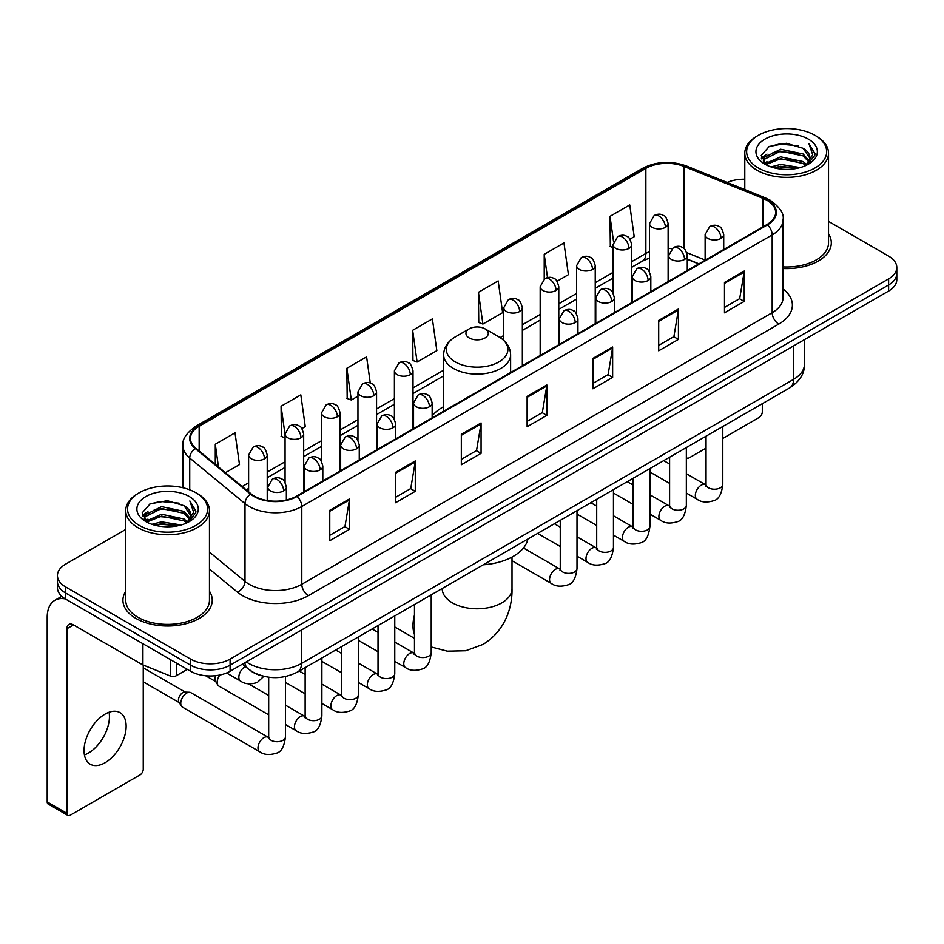 <?xml version="1.0" encoding="UTF-8"?>
<svg xmlns="http://www.w3.org/2000/svg" width="944" height="944" viewBox="0 0 944 944"><rect width="100%" height="100%" fill="white"/><g stroke="black" fill="none" stroke-linecap="round" stroke-linejoin="round"><path stroke-width="1.42" d="M443.633 406.711A49.312 28.473 0 0 0 432.151 415.926M698.749 263.942L687.279 259.305M261.512 675.715A27.907 16.119 180 0 1 250.243 670.441M125.729 529.442L65.62 564.146A27.907 16.119 0 0 0 57.442 575.545L57.442 587.699A27.907 16.119 0 0 0 65.62 599.086L190.617 671.255A27.907 16.119 0 0 0 230.088 671.255L888.623 291.047A27.907 16.119 0 0 0 896.8 279.66L896.8 273.583A27.907 16.119 0 0 1 888.623 284.97A27.907 16.119 0 0 0 896.8 273.583L896.8 267.506A27.907 16.119 0 0 0 888.623 256.107L828.525 221.403M57.442 575.545A27.907 16.119 0 0 0 65.62 586.932L190.617 659.101A27.907 16.119 0 0 0 230.088 659.101L230.088 665.178L888.623 284.97L230.088 665.178A27.907 16.119 0 0 1 190.617 665.178A27.907 16.119 0 0 0 230.088 665.178L230.088 671.255M65.62 586.932L65.62 593.009L190.617 665.178L65.62 593.009A27.907 16.119 0 0 1 57.442 581.622A27.907 16.119 0 0 0 65.62 593.009L65.62 599.086M125.729 591.251A44.663 25.783 0 0 0 122.932 600.231A44.663 25.783 0 0 0 136.019 618.462A44.663 25.783 0 0 0 184.682 624.043A44.663 25.783 0 0 0 212.247 600.231A44.663 25.783 0 0 0 209.462 591.251A44.663 25.783 0 0 1 212.247 600.231A44.663 25.783 0 0 1 184.682 624.043A44.663 25.783 0 0 1 136.019 618.462A44.663 25.783 0 0 1 122.932 600.231A44.663 25.783 0 0 1 125.729 591.251M766.917 200.27A29.771 17.193 180 0 1 775.638 212.424A29.771 17.193 180 0 1 766.917 224.578L296.534 496.155A29.771 17.193 180 0 1 251.092 493.865L195.821 448.282A29.771 17.193 180 0 1 190.44 438.429A29.771 17.193 180 0 1 199.16 426.275L645.873 168.362A29.771 17.193 180 0 1 684.011 166.439L762.941 198.346A29.771 17.193 180 0 1 766.917 200.27M767.448 199.975A30.515 17.617 0 0 0 763.366 197.992L684.435 166.085A30.515 17.617 0 0 0 645.354 168.056L198.629 425.968A30.515 17.617 0 0 0 195.219 448.53L250.49 494.101A30.515 17.617 0 0 0 297.065 496.461L767.448 224.884A30.515 17.617 0 0 0 767.448 199.975M329.763 510.326L329.763 540.711L349.492 529.313L349.492 498.928L329.763 510.326M329.763 535.319L344.961 526.54L349.41 499.942A7.446 4.295 -120 0 0 349.492 498.928M344.831 526.622L349.492 529.313M395.548 472.342L395.548 502.727L415.277 491.328L415.277 460.943L395.548 472.342M395.548 497.335L410.746 488.555L415.207 461.958A7.446 4.295 -120 0 0 415.277 460.943M410.616 488.638L415.277 491.328M461.333 434.358L461.333 464.743L481.074 453.356L481.074 422.959L461.333 434.358M461.333 459.35L476.531 450.583L480.992 423.974A7.446 4.295 -120 0 0 481.074 422.959M476.401 450.654L481.074 453.356M724.485 282.433L724.485 312.818L744.226 301.419L744.226 271.034L724.485 282.433M724.485 307.425L739.683 298.646L744.143 272.049A7.446 4.295 -120 0 0 744.226 271.034M739.553 298.729L744.226 301.419M658.7 320.417L658.7 350.802L678.429 339.403L678.429 309.018L658.7 320.417M658.7 345.41L673.898 336.63L678.358 310.021A7.446 4.295 -120 0 0 678.429 309.018M673.768 336.713L678.429 339.403M592.915 358.39L592.915 388.786L612.644 377.388L612.644 347.003L592.915 358.39M592.915 383.394L608.113 374.615L612.562 348.006A7.446 4.295 -120 0 0 612.644 347.003M607.971 374.685L612.644 377.388M527.118 396.374L527.118 426.759L546.859 415.372L546.859 384.987L527.118 396.374M527.118 421.366L542.328 412.599L546.777 385.99A7.446 4.295 -120 0 0 546.859 384.987M542.186 412.67L546.859 415.372M783.083 268.521A44.663 25.783 0 0 0 831.31 242.82A44.663 25.783 0 0 0 828.525 233.841A44.663 25.783 0 0 1 831.31 242.82A44.663 25.783 0 0 1 783.083 268.521M230.088 659.101L888.623 278.893A27.907 16.119 0 0 0 896.8 267.506M744.792 179.23A27.907 16.119 0 0 0 727.151 182.452M301.915 428.541L305.266 426.605L300.817 394.863L281.076 406.25L281.395 436.458M225.427 472.696L239.481 464.59L235.021 432.836L215.291 444.235L215.291 464.33M478.443 292.31L482.891 324.052L502.633 312.665L498.172 280.911L478.443 292.31L478.761 322.506M557.043 281.253L568.418 274.68L563.957 242.927L544.228 254.325L544.228 279.011M629.931 239.162L634.203 236.696L629.754 204.942L610.013 216.341L610.331 246.549M370.284 383.099L366.602 356.879L346.861 368.266L347.18 398.474M412.646 330.294L417.106 362.036L436.848 350.637L432.387 318.895L412.646 330.294L412.965 360.49M417.106 362.036L412.646 360.372M482.891 324.052L478.443 322.388M544.228 254.325L547.496 277.595M613.081 247.576L610.013 246.419M610.013 216.341L613.565 241.629M346.861 368.266L351.321 400.02L357.953 396.185M351.321 400.02L346.861 398.356M285.064 437.827L281.076 436.34M281.076 406.25L285.064 434.653M215.291 444.235L218.477 466.961M686.347 457.392A4.649 2.69 120 0 0 686.961 458.029A4.649 2.69 120 0 0 689.285 457.793L706.041 448.129M722.797 438.453L759.023 417.531A4.649 2.69 120 0 0 762.315 411.844L762.315 403.702M758.362 167.985A40.002 23.093 0 0 0 814.943 167.985A40.002 23.093 0 0 0 814.943 135.322L816.253 136.089A41.866 24.166 0 0 1 828.525 153.176A41.866 24.166 0 0 1 802.671 175.513A41.866 24.166 0 0 1 757.053 170.262A41.866 24.166 0 0 1 744.792 153.176A41.866 24.166 0 0 1 757.053 136.089L758.362 135.322A40.002 23.093 0 0 0 758.362 167.985M783.083 266.904A41.866 24.166 0 0 0 828.525 242.82L828.525 153.176M770.977 166.899L780.629 164.421L800.205 167.56M773.75 167.737L780.629 166.321L797.35 168.268L779.331 166.84L773.938 167.796M764.959 163.796L780.629 156.834L803.096 161.566L806.719 164.563M765.926 164.586L780.629 158.722L803.096 163.465L805.716 165.471M763.672 162.498L764.192 157.459L780.629 149.235L803.096 153.978L809.256 160.952M763.46 161.577L764.192 159.359L780.629 151.134L803.096 155.878L808.807 161.861M805.48 165.66A23.258 13.428 0 0 0 809.917 157.766A23.258 13.428 0 0 0 803.096 148.279L809.905 158.226M808.359 139.122A30.704 17.724 0 0 0 765.006 139.087A30.704 17.724 0 0 0 764.805 164.114A30.704 17.724 0 0 0 764.947 164.185A30.704 17.724 0 0 0 808.501 164.114A30.704 17.724 0 0 0 808.359 139.122M803.096 148.279L786.387 143.287L769.218 146.45L761.253 155.441L766.528 165.035M807.38 164.728L814.802 155.323L814.943 153.636L808.914 143.547L812.713 154.851L805.716 165.554M816.253 136.089L814.943 135.322A40.002 23.093 0 0 0 758.362 135.322M808.914 143.547L814.943 154.014M768.817 146.65L779.331 144.054L798.176 145.742M761.56 158.863L764.994 156.173M772.546 152.963L779.331 151.642L797.503 153.14M772.546 160.563L779.331 159.241L797.503 160.74M761.36 158.12L766.988 154.12M764.357 163.229L766.988 161.719M469.227 337.964A11.163 6.443 0 0 0 485.015 337.964A11.163 6.443 0 0 0 485.015 328.842L498.88 336.843A30.774 17.759 0 0 1 498.88 361.965A30.774 17.759 0 0 1 455.362 361.965A30.774 17.759 0 0 1 455.362 336.843C447.786 341.35 443.881 347.321 443.633 354.779A33.488 19.34 0 0 0 453.439 368.455A33.488 19.34 0 0 0 489.936 372.644A33.488 19.34 0 0 0 510.621 354.779C510.374 347.321 506.456 341.35 498.88 336.843L485.015 328.842A11.163 6.443 0 0 0 469.227 328.842A11.163 6.443 0 0 0 469.227 337.964M483.269 564.795A51.177 29.547 0 0 0 527.92 539.024M268.686 714.832L218.925 686.111A8.378 4.838 -60 0 1 217.887 685.073A8.378 4.838 -60 0 1 217.191 682.276A8.378 4.838 -60 0 1 219.869 675.007M217.887 685.073L215.385 681.061A6.042 3.493 -60 0 1 214.89 679.043A6.042 3.493 -60 0 1 215.704 675.68M180.752 703.315A8.378 4.838 -60 0 1 186.664 693.061A8.378 4.838 -60 0 1 189.437 692.259A8.378 4.838 -60 0 1 190.853 692.648L268.096 737.24A8.378 4.838 -60 0 0 264.273 737.453A8.378 4.838 -60 0 0 263.907 737.653A8.378 4.838 -60 0 0 258.432 745.028A8.378 4.838 -60 0 0 259.718 751.743L182.487 707.15A8.378 4.838 -60 0 1 181.437 706.112A8.378 4.838 -60 0 1 180.752 703.315M181.437 706.112L178.947 702.112A6.042 3.493 -60 0 1 178.451 700.082A6.042 3.493 -60 0 1 182.723 692.684A6.042 3.493 -60 0 1 184.717 692.094L189.437 692.259M109.067 712.248A29.771 17.193 -60 0 1 88.394 753.076A29.771 17.193 -60 0 1 84.417 754.94M105.091 762.717A29.771 17.193 120 0 0 124.537 736.485A29.771 17.193 120 0 0 119.982 712.626A29.771 17.193 120 0 0 105.091 714.101A29.771 17.193 120 0 0 85.644 740.332A29.771 17.193 120 0 0 90.211 764.192A29.771 17.193 120 0 0 105.091 762.717M176.304 662.995L176.304 675.715L187.325 669.355M65.301 598.909A37.217 21.488 -120 0 0 54.905 600.29A37.217 21.488 -120 0 0 47.2 617.317L47.2 801.916L66.941 813.315L66.941 628.716A9.298 5.369 60 0 1 68.865 624.456A9.298 5.369 60 0 1 73.514 624.916L142.308 664.635L142.308 643.36M66.941 813.315A4.649 2.69 120 0 0 67.897 815.439L48.168 804.04A4.649 2.69 -60 0 1 47.2 801.916M67.897 815.439A4.649 2.69 120 0 0 70.222 815.215L139.96 774.953A4.649 2.69 120 0 0 143.252 769.254L143.252 665.06M176.304 675.715A4.649 2.69 180 0 1 170.345 676.022L142.922 664.93A4.649 2.69 180 0 1 142.308 664.635M139.299 525.407A40.002 23.093 0 0 0 195.88 525.407A40.002 23.093 0 0 0 195.88 492.733L197.202 493.5A41.866 24.166 0 0 1 209.462 510.586A41.866 24.166 0 0 1 183.608 532.923A41.866 24.166 0 0 1 137.989 527.684A41.866 24.166 0 0 1 125.729 510.586A41.866 24.166 0 0 1 137.989 493.5L139.299 492.733A40.002 23.093 0 0 0 139.299 525.407M125.729 510.586L125.729 600.231A41.866 24.166 0 0 0 137.989 617.317A41.866 24.166 0 0 0 183.608 622.556A41.866 24.166 0 0 0 209.462 600.231L209.462 510.586M151.913 524.309L161.577 521.843L181.142 524.97M154.686 525.147L161.577 523.731L178.286 525.69M145.895 521.206L161.577 514.244L184.033 518.988L187.655 521.985M146.863 521.997L161.577 516.144L184.033 520.887L186.652 522.882M144.609 519.92L145.128 514.869L161.577 506.645L184.033 511.388L190.192 518.362M144.408 518.988L145.128 516.769L161.577 508.545L184.033 513.288L189.744 519.271M186.416 523.07A23.258 13.428 0 0 0 190.853 515.188A23.258 13.428 0 0 0 184.033 505.689L190.841 515.648M189.296 496.532A30.704 17.724 0 0 0 145.954 496.497A30.704 17.724 0 0 0 145.754 521.525A30.704 17.724 0 0 0 145.883 521.607A30.704 17.724 0 0 0 189.437 521.525A30.704 17.724 0 0 0 189.296 496.532M184.033 505.689L167.324 500.698L150.155 503.86L142.19 512.852L147.476 522.445M188.316 522.15L195.738 512.734L195.88 511.046L189.85 500.957L193.65 512.262L186.652 522.964M197.202 493.5L195.88 492.733A40.002 23.093 0 0 0 139.299 492.733M189.85 500.957L195.88 511.424M149.754 504.061L160.268 501.465L179.112 503.152M142.497 516.285L145.931 513.583M153.483 510.374L160.268 509.064L178.44 510.551M153.483 517.973L160.268 516.651L178.44 518.15M154.875 525.206L160.268 524.25L178.263 525.69M142.296 515.53L147.925 511.53M145.293 520.64L147.925 519.129M246.337 661.874A37.217 21.488 0 0 0 248.838 663.467A37.217 21.488 0 0 0 301.466 663.467L793.562 379.358A37.217 21.488 0 0 0 804.465 364.172C804.736 373.399 799.816 381.305 789.703 387.878L297.62 671.986A18.609 10.738 60 0 0 301.466 663.467L301.466 630.049M793.562 345.941L793.562 379.358A18.609 10.738 60 0 1 789.703 387.878M244.826 662.747A18.609 12.449 129.5 0 0 248.071 668.8L242.419 664.139M888.623 291.047L888.623 278.893M190.617 671.255L190.617 659.101M783.083 288.994A46.516 26.857 180 0 1 778.765 324.099L308.381 595.664A9.298 5.369 60 0 1 301.797 584.277L772.18 312.7A37.217 21.488 0 0 0 783.083 297.513L783.083 219.716A37.217 21.488 180 0 1 772.18 234.914A9.298 5.369 -120 0 0 767.448 224.884M308.381 595.664A46.516 26.857 180 0 1 242.584 595.664A46.516 26.857 180 0 1 237.381 592.089L209.462 569.067M250.49 494.101A9.298 6.219 129.5 0 0 245.003 503.612L245.003 581.41A37.217 21.488 0 0 0 249.169 584.277A37.217 21.488 0 0 0 301.797 584.277L301.797 506.491A37.217 21.488 180 0 1 245.003 503.612L189.732 458.041A37.217 21.488 180 0 1 182.994 445.721L182.994 487.753M783.083 219.716C784.322 213.91 780.051 207.42 770.257 200.27L765.36 197.898A9.298 4.354 112 0 0 763.366 197.992M765.36 197.898L686.43 165.979C671.019 160.527 656.387 161.318 642.545 168.362A9.298 5.369 60 0 1 645.354 168.056M198.629 425.968A9.298 5.369 -120 0 0 195.821 426.263C186.169 433.213 181.885 439.692 182.994 445.721M195.219 448.53A9.298 6.219 129.5 0 0 189.732 458.041L189.732 489.83M686.43 165.979A9.298 4.354 112 0 0 684.435 166.085M297.065 496.461A9.298 5.369 60 0 1 301.797 506.491L772.18 234.914L772.18 312.7A9.298 5.369 60 0 0 778.765 324.099M209.462 552.098L245.003 581.41A9.298 6.219 -50.5 0 1 237.381 592.089M199.16 426.275L199.16 451.043M762.941 198.346L762.941 226.879M684.011 166.439L684.011 248.567M705.121 260.048L686.772 252.638M671.845 248.65A29.771 17.193 0 0 0 668.128 248.425M649.519 251.659A29.771 17.193 0 0 0 645.873 253.44L631.689 261.641M645.873 168.362L645.873 253.44A16.744 9.664 60 0 1 642.404 261.11L631.689 267.305M613.081 272.379L595.239 282.681M576.631 293.419L558.789 303.72M540.18 314.47L522.351 324.76M503.742 335.509L500.119 337.598M443.633 370.213L413.012 387.89M394.403 398.639L376.562 408.929M357.953 419.679L340.111 429.98M321.503 440.718L303.673 451.02M285.064 461.758L267.223 472.059M248.614 482.797L242.183 486.514M687.338 259.128A16.744 7.847 -68 0 1 687.279 259.104L698.949 263.824M527.118 397.341L546.777 385.99M592.915 359.357L612.562 348.006M658.7 321.373L678.358 310.021M724.485 283.389L744.143 272.049M461.333 435.326L480.992 423.974M395.548 473.31L415.207 461.958M329.763 511.282L349.41 499.942M512.014 557.078L512.014 588.643A34.893 20.143 180 0 1 501.795 602.886A34.893 20.143 180 0 1 452.447 602.886A34.893 20.143 180 0 1 442.229 588.643L442.311 590.012M414.475 634.58A34.893 20.143 -60 0 1 414.475 615.051M721.004 238.407A9.298 5.369 0 0 0 723.718 234.608C722.243 229.227 720.779 226.595 719.304 226.69C716.614 224.802 713.428 224.755 709.77 226.548A9.298 5.369 60 0 1 714.419 227.008A9.298 5.369 -120 0 1 721.004 238.407A9.298 5.369 0 0 1 707.835 238.407A9.298 5.369 0 0 1 705.121 234.608L709.77 226.548M686.347 493.039L697.073 499.234A8.378 4.838 -60 0 1 695.787 492.52A8.378 4.838 -60 0 1 701.262 485.145A8.378 4.838 -60 0 1 701.628 484.945A8.378 4.838 -60 0 1 705.451 484.732L686.347 473.699M706.525 485.57L705.782 486.195L706.041 484.39A8.378 4.838 -0 0 0 708.496 487.8A8.378 4.838 -0 0 0 719.953 488.013A8.378 4.838 -0 0 0 722.797 484.39C721.641 494.113 718.632 499.541 713.758 500.674C706.761 502.81 701.203 502.326 697.073 499.234M684.553 259.447A9.298 5.369 0 0 0 687.279 255.647C685.804 250.278 684.329 247.635 682.866 247.741C680.164 245.841 676.99 245.794 673.32 247.599A9.298 5.369 60 0 1 677.969 248.06A9.298 5.369 -120 0 1 684.553 259.447A9.298 5.369 0 0 1 671.396 259.447A9.298 5.369 0 0 1 668.671 255.647L673.32 247.599M649.897 514.079L660.623 520.274A8.378 4.838 -60 0 1 659.349 513.56A8.378 4.838 -60 0 1 664.812 506.185A8.378 4.838 -60 0 1 665.19 505.984A8.378 4.838 -60 0 1 669.001 505.772L649.897 494.739M670.075 506.621L669.331 507.235L669.603 505.429A8.378 4.838 -0 0 0 672.057 508.84A8.378 4.838 -0 0 0 683.515 509.052A8.378 4.838 -0 0 0 686.347 505.429C685.202 515.153 682.182 520.581 677.308 521.725C670.311 523.849 664.753 523.365 660.623 520.274M648.103 280.498A9.298 5.369 0 0 0 650.829 276.698C649.354 271.317 647.879 268.674 646.416 268.78C643.725 266.881 640.539 266.833 636.87 268.639A9.298 5.369 60 0 1 641.531 269.099A9.298 5.369 -120 0 1 648.103 280.498A9.298 5.369 0 0 1 634.946 280.498A9.298 5.369 0 0 1 632.22 276.698L636.87 268.639M613.458 535.118L624.185 541.313A8.378 4.838 -60 0 1 622.898 534.611A8.378 4.838 -60 0 1 628.374 527.224A8.378 4.838 -60 0 1 628.739 527.023A8.378 4.838 -60 0 1 632.551 526.811L613.458 515.79M633.636 527.661L632.881 528.274L633.153 526.469A8.378 4.838 -0 0 0 635.607 529.891A8.378 4.838 -0 0 0 647.065 530.091A8.378 4.838 -0 0 0 649.897 526.469C648.752 536.192 645.743 541.62 640.87 542.765C633.872 544.889 628.303 544.405 624.185 541.313M611.653 301.537A9.298 5.369 0 0 0 614.379 297.738C612.904 292.357 611.441 289.714 609.966 289.82C607.275 287.92 604.089 287.873 600.431 289.678A9.298 5.369 60 0 1 605.08 290.138A9.298 5.369 -120 0 1 611.653 301.537A9.298 5.369 0 0 1 598.496 301.537A9.298 5.369 0 0 1 595.77 297.738L600.431 289.678M577.008 556.169L587.734 562.364A8.378 4.838 -60 0 1 586.448 555.65A8.378 4.838 -60 0 1 591.923 548.275A8.378 4.838 -60 0 1 592.289 548.075A8.378 4.838 -60 0 1 596.112 547.85L577.008 536.829M597.186 548.7L596.443 549.314L596.702 547.508A8.378 4.838 -0 0 0 599.157 550.93A8.378 4.838 -0 0 0 610.615 551.143A8.378 4.838 -0 0 0 613.458 547.508C612.302 557.231 609.293 562.671 604.42 563.804C597.422 565.928 591.864 565.456 587.734 562.364M575.215 322.577A9.298 5.369 0 0 0 577.94 318.777C576.465 313.396 574.99 310.765 573.527 310.859C570.825 308.959 567.651 308.912 563.981 310.718A9.298 5.369 60 0 1 568.63 311.178A9.298 5.369 -120 0 1 575.215 322.577A9.298 5.369 0 0 1 562.058 322.577A9.298 5.369 0 0 1 559.332 318.777L563.981 310.718M512.014 560.724L551.284 583.404A8.378 4.838 -60 0 1 550.01 576.69A8.378 4.838 -60 0 1 555.473 569.315A8.378 4.838 -60 0 1 555.851 569.114A8.378 4.838 -60 0 1 559.662 568.902L523.46 548.004M560.736 569.739L559.993 570.365L560.264 568.548A8.378 4.838 -0 0 0 562.718 571.97A8.378 4.838 -0 0 0 574.176 572.182A8.378 4.838 -0 0 0 577.008 568.548C575.864 578.271 572.843 583.711 567.969 584.843C560.972 586.979 555.414 586.495 551.284 583.404M429.426 406.746A9.298 5.369 0 0 0 432.151 402.946C430.676 397.566 429.201 394.934 427.738 395.029C425.036 393.129 421.862 393.082 418.192 394.887A9.298 5.369 60 0 1 422.853 395.347A9.298 5.369 -120 0 1 429.426 406.746A9.298 5.369 0 0 1 416.269 406.746A9.298 5.369 0 0 1 413.543 402.946L418.192 394.887M394.769 661.378L405.507 667.573A8.378 4.838 -60 0 1 404.221 660.859A8.378 4.838 -60 0 1 409.696 653.484A8.378 4.838 -60 0 1 410.062 653.283A8.378 4.838 -60 0 1 413.873 653.071L394.769 642.038M414.959 653.909L414.204 654.534L414.475 652.717A8.378 4.838 -0 0 0 416.929 656.139A8.378 4.838 -0 0 0 428.387 656.351A8.378 4.838 -0 0 0 431.219 652.717C430.075 662.44 427.066 667.88 422.192 669.013C415.195 671.149 409.625 670.665 405.507 667.573M392.975 427.785A9.298 5.369 0 0 0 395.701 423.986C394.226 418.605 392.763 415.974 391.288 416.068C388.598 414.18 385.412 414.133 381.754 415.926A9.298 5.369 60 0 1 386.403 416.398A9.298 5.369 -120 0 1 392.975 427.785A9.298 5.369 0 0 1 379.818 427.785A9.298 5.369 0 0 1 377.093 423.986L381.754 415.926M358.331 682.418L369.057 688.613A8.378 4.838 -60 0 1 367.771 681.898A8.378 4.838 -60 0 1 373.246 674.523A8.378 4.838 -60 0 1 373.612 674.323A8.378 4.838 -60 0 1 377.435 674.11L358.331 663.077M378.509 674.948L377.765 675.574L378.025 673.768A8.378 4.838 -0 0 0 380.479 677.178A8.378 4.838 -0 0 0 391.937 677.391A8.378 4.838 -0 0 0 394.769 673.768C393.624 683.491 390.615 688.919 385.742 690.052C378.745 692.188 373.187 691.704 369.057 688.613M356.537 448.825A9.298 5.369 0 0 0 359.263 445.037C357.788 439.656 356.313 437.013 354.838 437.119C352.147 435.219 348.973 435.172 345.303 436.978A9.298 5.369 60 0 1 349.953 437.438A9.298 5.369 -120 0 1 356.537 448.825A9.298 5.369 0 0 1 343.38 448.825A9.298 5.369 0 0 1 340.654 445.037L345.303 436.978M321.88 703.457L332.607 709.652A8.378 4.838 -60 0 1 331.332 702.95A8.378 4.838 -60 0 1 336.796 695.563A8.378 4.838 -60 0 1 337.173 695.362A8.378 4.838 -60 0 1 340.985 695.15L321.88 684.117M342.058 695.999L341.315 696.613L341.586 694.808A8.378 4.838 -0 0 0 344.029 698.23A8.378 4.838 -0 0 0 355.487 698.43A8.378 4.838 -0 0 0 358.331 694.808C357.186 704.531 354.165 709.959 349.292 711.103C342.294 713.227 336.737 712.744 332.607 709.652M320.087 469.876A9.298 5.369 0 0 0 322.813 466.076C321.338 460.696 319.863 458.052 318.399 458.159C315.697 456.259 312.523 456.212 308.853 458.017A9.298 5.369 60 0 1 313.514 458.477A9.298 5.369 -120 0 1 320.087 469.876A9.298 5.369 0 0 1 306.93 469.876A9.298 5.369 0 0 1 304.204 466.076L308.853 458.017M285.43 724.496L296.168 730.691A8.378 4.838 -60 0 1 294.882 723.989A8.378 4.838 -60 0 1 300.345 716.602A8.378 4.838 -60 0 1 300.723 716.402A8.378 4.838 -60 0 1 304.534 716.189L285.43 705.168M305.62 717.039L304.865 717.652L305.136 715.847A8.378 4.838 -0 0 0 307.591 719.269A8.378 4.838 -0 0 0 319.048 719.47A8.378 4.838 -0 0 0 321.88 715.847C320.736 725.57 317.727 730.998 312.853 732.143C305.856 734.267 300.286 733.783 296.168 730.691M283.637 490.915A9.298 5.369 0 0 0 286.362 487.116C284.887 481.735 283.424 479.092 281.949 479.198C279.259 477.298 276.073 477.251 272.415 479.056A9.298 5.369 60 0 1 277.064 479.517A9.298 5.369 -120 0 1 283.637 490.915A9.298 5.369 0 0 1 270.48 490.915A9.298 5.369 0 0 1 267.754 487.116L272.415 479.056M269.17 738.078L268.415 738.704L268.686 736.886A8.378 4.838 -0 0 0 271.14 740.308A8.378 4.838 -0 0 0 282.598 740.521A8.378 4.838 -0 0 0 285.43 736.886C284.286 746.61 281.277 752.049 276.403 753.182C269.406 755.306 263.848 754.834 259.718 751.743M665.402 227.351A9.298 5.369 0 0 0 668.128 223.563C666.653 218.182 665.19 215.539 663.715 215.645C661.024 213.745 657.838 213.698 654.18 215.503A9.298 5.369 60 0 1 658.829 215.964A9.298 5.369 -120 0 1 665.402 227.351A9.298 5.369 0 0 1 652.245 227.351A9.298 5.369 0 0 1 649.519 223.563L654.18 215.503M628.964 248.402A9.298 5.369 0 0 0 631.689 244.602C630.214 239.221 628.739 236.578 627.276 236.684C624.574 234.785 621.4 234.737 617.73 236.543A9.298 5.369 60 0 1 622.379 237.003A9.298 5.369 -120 0 1 628.964 248.402A9.298 5.369 0 0 1 615.807 248.402A9.298 5.369 0 0 1 613.081 244.602L617.73 236.543M592.513 269.441A9.298 5.369 0 0 0 595.239 265.642C593.764 260.261 592.289 257.629 590.826 257.724C588.124 255.824 584.95 255.777 581.28 257.582A9.298 5.369 60 0 1 585.941 258.042A9.298 5.369 -120 0 1 592.513 269.441A9.298 5.369 0 0 1 579.356 269.441A9.298 5.369 0 0 1 576.631 265.642L581.28 257.582M556.063 290.481A9.298 5.369 0 0 0 558.789 286.681C557.314 281.3 555.851 278.669 554.376 278.763C551.685 276.875 548.499 276.828 544.841 278.622A9.298 5.369 60 0 1 549.491 279.082A9.298 5.369 -120 0 1 556.063 290.481A9.298 5.369 0 0 1 542.906 290.481A9.298 5.369 0 0 1 540.18 286.681L544.841 278.622M519.625 311.52A9.298 5.369 0 0 0 522.351 307.72C520.876 302.351 519.401 299.708 517.926 299.814C515.235 297.915 512.061 297.867 508.391 299.673A9.298 5.369 60 0 1 513.04 300.133A9.298 5.369 -120 0 1 519.625 311.52A9.298 5.369 0 0 1 506.468 311.52A9.298 5.369 0 0 1 503.742 307.72L508.391 299.673M410.286 374.65A9.298 5.369 0 0 0 413.012 370.85C411.537 365.47 410.062 362.838 408.587 362.933C405.896 361.033 402.722 360.986 399.052 362.791A9.298 5.369 60 0 1 403.702 363.251A9.298 5.369 -120 0 1 410.286 374.65A9.298 5.369 0 0 1 397.129 374.65A9.298 5.369 0 0 1 394.403 370.85L399.052 362.791M373.836 395.689A9.298 5.369 0 0 0 376.562 391.89C375.087 386.521 373.612 383.878 372.148 383.984C369.446 382.084 366.272 382.037 362.602 383.842A9.298 5.369 60 0 1 367.251 384.302A9.298 5.369 -120 0 1 373.836 395.689A9.298 5.369 0 0 1 360.679 395.689A9.298 5.369 0 0 1 357.953 391.89L362.602 383.842M337.386 416.741A9.298 5.369 0 0 0 340.111 412.941C338.636 407.56 337.173 404.917 335.698 405.023C333.008 403.123 329.822 403.076 326.164 404.882A9.298 5.369 60 0 1 330.813 405.342A9.298 5.369 -120 0 1 337.386 416.741A9.298 5.369 0 0 1 324.229 416.741A9.298 5.369 0 0 1 321.503 412.941L326.164 404.882M300.947 437.78A9.298 5.369 0 0 0 303.673 433.98C302.198 428.6 300.723 425.956 299.248 426.063C296.558 424.163 293.383 424.116 289.714 425.921A9.298 5.369 60 0 1 294.363 426.381A9.298 5.369 -120 0 1 300.947 437.78A9.298 5.369 0 0 1 287.79 437.78A9.298 5.369 0 0 1 285.064 433.98L289.714 425.921M264.497 458.819A9.298 5.369 0 0 0 267.223 455.02C265.748 449.639 264.273 447.008 262.81 447.102C260.107 445.202 256.933 445.155 253.263 446.96A9.298 5.369 60 0 1 257.913 447.421A9.298 5.369 -120 0 1 264.497 458.819A9.298 5.369 0 0 1 251.34 458.819A9.298 5.369 0 0 1 248.614 455.02L253.263 446.96M263.813 676.329L257.264 682.5C250.254 684.624 244.697 684.14 240.578 681.049A8.378 4.838 -60 0 1 238.844 677.226A8.378 4.838 -60 0 1 245.133 666.759A8.378 4.838 -60 0 1 245.44 666.617M66.941 628.716L73.514 624.916M142.922 643.725L142.922 664.93M170.345 676.022L170.345 659.549M297.62 671.986C282.645 679.515 267.671 679.515 252.697 671.986L248.071 668.8M804.465 364.172L804.465 339.639M642.545 168.362L195.821 426.263M649.519 258.042L642.404 261.11M613.081 278.043L595.239 288.345M576.631 299.083L558.789 309.384M540.18 320.134L522.351 330.424M443.633 375.877L413.012 393.554M394.403 404.303L376.562 414.593M357.953 425.343L340.111 435.644M321.503 446.382L303.673 456.684M285.064 467.422L267.223 477.723M248.614 488.461L246.231 489.842M686.961 458.029L686.347 457.675M763.389 162.179L763.389 160.633M744.792 189.579L744.792 153.176M512.014 588.643C512.486 606.166 505.972 630.356 483.009 644.41L465.734 650.758L447.303 651.171L431.219 646.97M414.475 638.345L394.769 626.969M510.621 372.561L510.621 354.779M443.633 411.23L443.633 354.779M469.227 328.842L455.362 336.843M722.797 426.511L722.797 484.39M723.718 249.523L723.718 234.608M669.603 483.375L649.897 472M706.041 436.187L706.041 484.39M705.121 260.261L705.121 234.608M669.603 464.035L663.703 460.625M686.347 447.55L686.347 505.429M687.279 270.562L687.279 255.647M633.153 504.415L613.458 493.039M669.603 457.226L669.603 505.429M668.671 281.3L668.671 255.647M633.153 485.074L627.253 481.676M649.897 468.602L649.897 526.469M650.829 291.602L650.829 276.698M596.702 525.454L577.008 514.079M633.153 478.266L633.153 526.469M632.22 302.351L632.22 276.698M596.702 506.114L590.814 502.715M613.458 489.641L613.458 547.508M614.379 312.653L614.379 297.738M560.264 546.493L537.62 533.419M596.702 499.305L596.702 547.508M595.77 323.391L595.77 297.738M560.264 527.153L554.364 523.755M577.008 510.68L577.008 568.548M577.94 333.692L577.94 318.777M560.264 520.356L560.264 568.548M559.332 344.43L559.332 318.777M431.219 594.85L431.219 652.717M432.151 417.862L432.151 402.946M378.025 651.702L358.331 640.339M414.475 604.514L414.475 652.717M413.543 428.6L413.543 402.946M378.025 632.374L372.137 628.964M394.769 615.889L394.769 673.768M395.701 438.901L395.701 423.986M341.586 672.753L321.88 661.378M378.025 625.565L378.025 673.768M377.093 449.639L377.093 423.986M341.586 653.413L335.686 650.003M358.331 636.94L358.331 694.808M359.263 459.94L359.263 445.037M305.136 693.793L285.43 682.418M341.586 646.605L341.586 694.808M340.654 470.69L340.654 445.037M305.136 674.453L299.236 671.054M321.88 657.98L321.88 715.847M322.813 480.98L322.813 466.076M205.627 675.739L215.692 681.544M305.136 667.644L305.136 715.847M304.204 491.73L304.204 466.076M268.686 695.492L248.484 683.834M285.43 676.565L285.43 736.886M286.362 500.001L286.362 487.116M143.252 681.816L179.242 702.596M268.686 677.214L268.686 736.886M267.754 500.603L267.754 487.116M143.252 667.845L185.295 692.117M668.128 281.619L668.128 223.563M649.519 271.943L649.519 223.563M631.689 302.658L631.689 244.602M613.081 292.982L613.081 244.602M595.239 323.698L595.239 265.642M576.631 314.022L576.631 265.642M558.789 344.737L558.789 286.681M540.18 355.487L540.18 286.681M522.351 365.788L522.351 307.72M503.742 340.347L503.742 307.72M413.012 428.906L413.012 370.85M394.403 419.242L394.403 370.85M376.562 449.958L376.562 391.89M357.953 440.282L357.953 391.89M340.111 470.997L340.111 412.941M321.503 461.321L321.503 412.941M303.673 492.036L303.673 433.98M285.064 482.36L285.064 433.98M267.223 500.509L267.223 455.02M240.578 681.049L226.572 672.978M248.614 491.812L248.614 455.02M54.905 600.29L61.773 596.313M144.338 519.589L144.338 518.044"/></g></svg>
